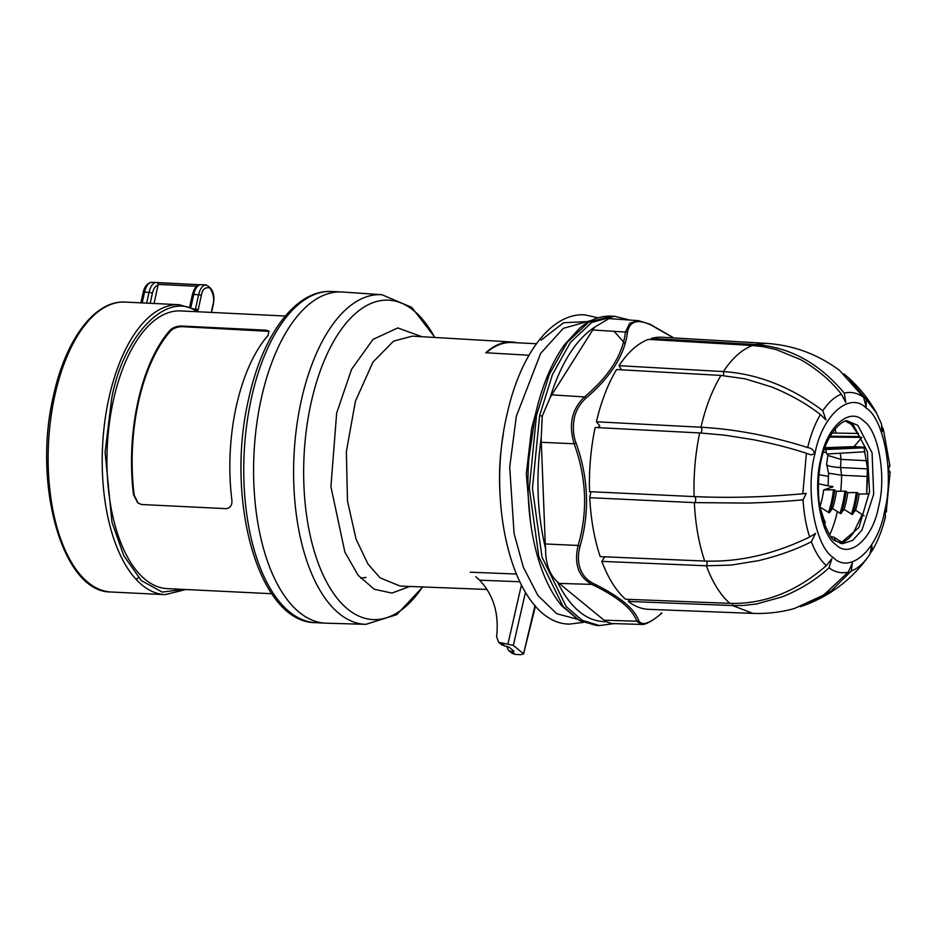 <?xml version="1.0" encoding="UTF-8"?>
<svg xmlns="http://www.w3.org/2000/svg" width="937" height="937" viewBox="0 0 937 937"><rect width="100%" height="100%" fill="white"/><g stroke="black" fill="none" stroke-linecap="round" stroke-linejoin="round"><path stroke-width="1.41" d="M840.489 541.504L844.682 542.218M864.148 515.842L855.551 510.161L852.155 514.436L844.061 509.353L840.665 513.617L832.571 508.545L829.175 512.785L819.863 506.929L825.192 523.151M825.181 522.003L823.799 524.099M818.423 483.726L832.97 486.889L823.635 489.946L834.281 489.758L836.401 491.293L845.642 491.14L847.762 492.686L857.015 492.522L859.124 494.068L869.255 493.822M832.571 508.545A54.077 25.967 92.8 0 0 834.832 500.206A54.077 25.967 92.8 0 0 836.401 491.293M855.551 510.161A57.134 27.442 92.8 0 0 857.624 502.349A57.134 27.442 92.8 0 0 859.124 494.068M832.126 487.17A72.641 34.88 -87.2 0 0 832.208 486.174L832.97 486.889M828.531 476.441L819.008 474.649M865.038 451.763L826.68 454.035L825.673 449.514L824.431 448.835M826.305 452.243L823.307 452.337M831.904 433.011L858.456 433.456M819.863 506.929A51.523 24.749 92.8 0 0 823.635 489.946M844.061 509.353A55.599 26.704 92.8 0 0 847.762 492.686M864.055 447.804L825.673 449.514M829.959 436.232L860.025 436.548M831.037 536.667L833.965 537.206L842.726 542.945M835.769 541.305L833.965 537.206M860.4 437.38L829.491 437.075M824.818 447.71L854.052 446.609L861.888 437.403M825.321 449.034L865.366 447.265L854.052 446.609M137.833 577.965L136.111 579.382M183.453 589.408L162.195 592.102L141.218 580.495L123.754 555.618L111.948 522.19L105.096 452.266L111.644 398.67C123.169 335.27 167.325 289.966 196.618 311.494A2.038 1.745 -60.9 0 0 195.833 309.62L179.26 304.724L125.183 302.077A145.13 69.701 -87.2 0 0 54.896 395.203A145.13 69.701 -87.2 0 0 111.023 591.997C62.334 592.617 32.35 483.679 53.514 395.566C65.555 339.721 94.766 300.074 125.183 302.077M199.968 284.766L151.981 282.295C147.496 282.845 144.567 286.242 143.185 292.473A2.553 0.75 12.5 0 1 144.567 292.11A15.308 7.344 -87.2 0 1 151.981 282.295M157.475 282.705L158.201 284.415L196.793 286.3M154.078 303.494L158.201 284.415M285.305 316.027L180.747 310.92A139.016 66.761 92.8 0 0 113.424 400.122A139.016 66.761 92.8 0 0 167.184 588.612L271.742 593.718M236.335 406.131A139.016 66.761 92.8 0 0 231.802 499.444C232.458 504.68 230.678 507.749 226.449 508.674L141.534 504.516L137.809 502.923L133.476 494.642A139.016 66.761 -87.2 0 1 138.008 401.329A139.016 66.761 -87.2 0 1 169.878 330.433C172.349 327.763 176.086 326.287 181.11 326.017L266.026 330.175L268.837 331.019L268.205 335.235A139.016 66.761 92.8 0 0 236.335 406.131M269.165 331.358L181.872 326.65C176.847 326.919 173.087 328.372 170.604 331.019A137.739 66.14 92.8 0 0 138.559 401.774A137.739 66.14 92.8 0 0 134.202 495.24L138.184 503.216M315.593 622.672L325.432 623.152A165.79 79.622 -87.2 0 1 261.318 398.354A165.79 79.622 -87.2 0 1 341.607 291.969L331.768 291.489C295.577 289.381 262.501 335.118 248.727 398.588C224.939 498.742 258.085 622.601 315.593 622.672A165.79 79.622 -87.2 0 1 251.479 397.874A165.79 79.622 -87.2 0 1 331.768 291.489M597.747 427.623L599.797 425.855L596.4 421.779A136.216 65.414 -87.2 0 1 616.581 369.541L720.975 375.432C712.354 389.687 705.678 406.951 700.958 427.237C735.51 429.181 771.081 435.963 807.659 447.546C810.786 434.686 815.026 423.7 820.402 414.576C806.78 403.87 790.547 394.676 771.713 386.969L745.29 378.864L720.975 375.432M576.079 443.084L574.147 443.775C568.396 424.672 571.851 409.059 584.524 396.937L586.047 398.084C579.921 403.671 575.997 410.336 574.287 418.078C572.671 427.436 573.257 435.775 576.079 443.084C588.506 477.929 589.841 512.234 580.108 546.025C577.848 554.224 577.871 561.755 580.179 568.618C582.662 575.341 587.042 580.284 593.308 583.435C619.521 596.342 634.665 608.757 638.741 620.692C641.763 626.232 649.493 623.702 661.92 613.114L661.803 613.243C652.093 621.301 645.288 625.026 641.388 624.405L636.738 621.196L638.741 620.692M729.888 603.358C720.389 594.983 712.553 582.463 706.381 565.796L601.859 561.368A136.216 65.414 -87.2 0 0 625.576 599.247L729.888 603.358C764.264 604.283 796.403 591.715 826.317 565.655L831.927 558.569L828.976 567.834C816.232 579.628 800.737 589.279 782.5 596.775L756.674 603.955L743.275 605.454L732.558 605.548L752.856 613.384L648.744 609.331A136.216 65.414 -87.2 0 1 628.235 601.425L630.062 599.422M601.859 561.368L604.728 556.812M694.118 496.587C693.474 474.836 695.336 453.625 699.693 432.941L595.136 427.483A136.216 65.414 -87.2 0 0 589.514 491.667L694.118 496.587C728.705 498.133 764.943 497.196 802.845 493.764L806.195 493.412L803.079 499.808C786.729 501.389 768.223 502.478 747.55 503.075L694.352 502.619C695.406 524.181 698.861 543.659 704.706 561.052L600.184 556.625A136.216 65.414 -87.2 0 1 589.748 497.699L590.907 491.726M651.285 338.421L755.433 344.535L766.044 343.352L662.037 337.226A136.216 65.414 -87.2 0 0 651.285 338.421L652.211 339.616M840.723 491.199A83.662 40.174 92.8 0 0 841.59 475.223L828.577 473.197M827.746 453.965L827.886 455.464L840.969 459.399A83.662 40.174 92.8 0 0 840.302 453.227M827.875 455.312L826.645 464.19A27.302 4.322 -2.2 0 0 826.645 464.436A27.302 4.322 -2.2 0 0 840.583 467.528L840.969 459.399L867.041 460.723M611.58 623.538L606.157 621.676C586.843 621.793 570.528 608.418 557.199 581.537C549.375 574.416 545.498 563.418 545.568 548.543C537.17 513.874 535.718 476.91 541.223 437.638L542.254 416.063L550.019 397.956C560.947 363.134 575.81 339.545 594.632 327.2L608.839 318.615M867.439 468.887L840.583 467.528L841.59 475.223L867.697 476.535M594.632 327.2A50.832 24.409 92.8 0 0 592.723 329.976L551.811 394.852A50.832 24.409 92.8 0 0 550.019 397.956M541.223 437.638A50.832 24.409 92.8 0 0 541.305 442.287L545.275 543.964A50.832 24.409 92.8 0 0 545.568 548.543M557.199 581.537A50.832 24.409 92.8 0 0 559.19 583.411L591.856 584.395C578.422 576.852 573.842 563.875 578.117 545.451L580.108 546.025M559.19 583.411L604.072 620.212A50.832 24.409 92.8 0 0 606.157 621.676M641.564 624.405L611.474 623.538M673.562 337.906L650.641 324.823C637.254 318.779 629.535 321.309 627.462 332.412L625.436 332.061L629.734 323.206L638.46 320.653L608.57 318.592M604.072 620.212L636.738 621.196C632.85 609.261 617.893 596.998 591.856 584.395L593.308 583.435M661.92 613.114L660.866 613.302M586.047 398.084C610.901 376.779 624.698 354.889 627.462 332.412M621.477 369.81L619.017 365.688A136.216 65.414 -87.2 0 1 648.345 339.381L752.493 345.495C741.905 349.513 732.207 358.203 723.399 371.579C757.822 373.863 790.969 386.911 822.827 410.722C828.519 402.324 834.691 396.796 841.344 394.114C830.814 380.645 817.181 369.119 800.444 359.539L776.117 349.548L763.093 346.655L752.493 345.495M619.017 365.688L723.399 371.579A3.057 1.452 -86.8 0 1 723.188 375.573M596.4 421.779L700.958 427.237M694.399 496.551A3.057 1.452 -87.3 0 1 695.711 499.386A3.057 1.452 -87.3 0 1 694.399 502.63L589.748 497.699M732.558 605.548L628.235 601.425M843.792 373.804L847.95 377.295L866.28 399.56L866.151 406.881L863.621 397.37L839.552 370.408C817.673 354.127 793.17 345.109 766.044 343.352M755.398 345.706A3.057 1.464 -86.6 0 0 755.48 344.535C789.668 346.995 819.289 363.193 844.284 393.153C851.03 391.479 857.472 392.884 863.621 397.37M844.284 393.153L845.783 402.477L841.344 394.114M822.827 410.722L825.919 419.917L820.402 414.576M807.659 447.546C811.758 448.214 814.03 450.322 814.464 453.871L810.903 454.878L806.394 453.262C790.641 448.073 772.627 443.482 752.352 439.512L724.488 435.143L699.693 432.941M802.845 493.764L806.394 453.262M704.706 561.052C739.223 562.223 774.208 554.2 809.673 536.995C806.054 525.844 803.864 513.453 803.079 499.808M809.673 536.995L815.565 533.364L811.348 541.75C796.099 549.539 778.518 555.84 758.583 560.642L731.059 565.093L706.381 565.796M826.317 565.655C820.332 560.174 815.342 552.209 811.348 541.75M752.856 613.384C766.923 613.922 780.755 612.306 794.353 608.535L823.646 595.03L848.313 572.05C841.567 573.737 835.125 572.331 828.976 567.834M848.313 572.05L852.354 563.02L851.253 571.09L831.459 590.591L805.855 604.763L800.128 606.731M851.253 571.09C857.905 568.419 864.078 562.879 869.77 554.493L869.243 555.254C853.138 578.188 832.009 594.69 805.855 604.763M869.77 554.493L871.797 545.639L872.464 550.23L870.625 552.807M884.938 517.669C885.524 517.236 885.524 515.233 884.938 511.672C886.707 509.892 887.128 509.986 886.203 511.953L884.868 513.078M884.563 511.344C894.296 475.481 884.294 419.097 866.268 408.122C849.672 390.706 821.597 415.876 814.874 454.199C805.152 490.063 815.143 546.447 833.169 557.433C849.777 574.849 877.84 549.668 884.563 511.344L885.36 510.688M888.698 470.819L890.15 471.943L886.203 511.953M890.15 471.943L889.318 471.908M889.752 471.44L888.581 470.046L889.518 465.408M881.951 426.616L883.357 429.181L881.858 431.957L881.541 424.051M866.28 399.56L876.493 413.041M835.991 544.69C821.046 535.589 812.754 488.821 820.824 459.071C826.399 427.284 849.683 406.412 863.445 420.854C878.402 429.966 886.683 476.722 878.625 506.472C873.05 538.26 849.765 559.131 835.991 544.69M530.436 521.546L526.301 473.771L531.595 428.701L535.73 413.076M409.809 586.445L391.9 593.086L374.203 589.244L358.11 575.236L344.886 552.162L330.925 486.701L336.652 413.123L351.574 369.295L373.043 339.381L397.78 327.938L422.001 336.723M261.318 398.354A165.79 79.622 92.8 0 0 326.193 623.187L365.863 624.335A165.006 79.235 92.8 0 1 301.292 400.567A165.006 79.235 92.8 0 1 381.956 294.733L342.368 292.004A165.79 79.622 92.8 0 0 261.318 398.354M475.797 576.642L479.627 580.179C493.518 594.972 499.175 613.77 496.598 636.586L498.613 642.255L501.963 644.996L509.295 647.268L514.003 651.356M528.983 355.24L485.729 352.745A124.117 59.605 92.8 0 1 512.141 342.017L412.35 336.149L393.54 341.162L372.996 362.045L355.486 401.001L346.362 451.54L347.463 500.897L356.072 539.185L367.96 564.015L380.082 577.836L400.169 586.082L487.041 589.455M517.329 342.801A124.117 59.605 92.8 0 0 512.141 342.017M506.554 646.307L508.604 650.454L511.883 651.683L515.221 654.413L521.312 654.705L523.115 653.429L513.335 645.406L498.613 642.255M513.745 650.91L511.883 651.683M515.221 654.413L511.953 653.194L508.604 650.454M535.472 605.981L523.514 654.143L535.015 605.466M366.062 577.438L360.534 578.141M536.433 343.738L511.825 342.532A123.59 59.347 92.8 0 0 486.326 352.78M824.9 521.206A72.641 34.88 -87.2 0 1 824.033 523.49M834.75 489.91A58.715 28.192 -87.2 0 1 832.794 501.67A58.715 28.192 -87.2 0 1 829.737 512.516M833.497 489.711A58.715 28.192 -87.2 0 1 831.529 501.6A58.715 28.192 -87.2 0 1 828.437 512.574M846.123 491.293A60.237 28.93 -87.2 0 1 841.227 513.347M857.484 492.675A61.772 29.668 -87.2 0 1 855.575 503.801A61.772 29.668 -87.2 0 1 852.729 514.167M856.242 492.475A61.772 29.668 -87.2 0 1 854.31 503.743A61.772 29.668 -87.2 0 1 851.417 514.214M844.869 491.093A60.237 28.93 -87.2 0 1 839.927 513.394M111.023 591.997L165.099 594.644A145.13 69.701 -87.2 0 1 108.973 397.85A145.13 69.701 -87.2 0 1 179.26 304.724M142.178 302.909L144.567 292.11L149.042 292.332A15.308 7.344 -87.2 0 1 156.444 282.505M190.902 307.277L193.725 294.511L198.644 294.757A15.308 7.344 -87.2 0 1 206.058 284.93L201.139 284.696A15.308 7.344 92.8 0 0 193.725 294.511A2.553 0.75 -167.5 0 0 192.354 294.874C194.018 288.209 196.957 284.813 201.139 284.696M157.697 282.716L199.85 284.778M150.178 303.295L152.38 293.351A2.553 0.75 12.5 0 0 149.042 292.332L146.641 303.131M196.618 311.494L198.14 309.936L201.326 295.565C202.287 289.451 205.133 286.898 209.841 287.928C213.495 293.761 214.503 299.465 212.875 305.04L211.247 312.408M206.058 284.93C213.015 288.385 215.358 295.214 213.086 305.392A2.038 0.597 -167.5 0 0 212.875 305.04M201.326 295.565A2.038 0.597 -167.5 0 0 198.644 294.757L195.364 309.362M152.38 293.351C153.609 288.409 155.53 285.68 158.13 285.176M198.14 309.936A2.038 0.597 -167.5 0 0 195.458 309.116L194.849 309.093M266.787 330.796L266.026 330.175M181.872 326.65L181.11 326.017M170.604 331.019L169.878 330.433M134.202 495.24L133.476 494.642M829.713 534.863A83.662 40.174 92.8 0 0 837.362 511.707M596.354 625.412L599.481 625.565L582.111 620.306L566.159 606.544L542.008 557.093L532.439 488.318L539.618 415.63L552.455 374.531L570.399 342.462L591.786 322.422L614.59 316.284L611.463 316.12L588.659 322.269L567.272 342.31L549.328 374.378L536.479 415.478L529.311 488.165L538.869 556.941L563.032 606.391L578.984 620.153L596.354 625.412L579.3 620.552L561.778 605.829C554.657 597.326 548.532 586.609 543.39 573.678C537.112 557.761 532.708 539.712 530.178 519.531C527.765 499.889 527.308 479.744 528.808 459.107L535.109 415.829C541.68 386.606 551.518 362.842 564.624 344.535L580.062 327.821C590.146 319.599 600.605 315.699 611.463 316.12M846.263 421.463L853.431 425.129L867.369 451.529L869.524 491.55L858.948 527.496L840.313 543.46M848.348 421.369L857.882 425.386L872.078 452.852L873.682 494.244L861.946 530.143L852.6 540.438L842.363 543.753L834.762 540.532C831.904 539.911 827.816 532.673 822.487 518.805C818.516 505.172 817.427 489.7 819.254 472.377C823.119 433.117 844.928 417.27 848.348 421.369M836.179 433.081A83.662 40.174 92.8 0 0 834.89 428.982M542.254 416.063L539.618 415.63M867.662 476.535L866.713 493.272M592.723 329.976L625.436 332.061C622.882 354.397 609.249 376.03 584.524 396.937L551.811 394.852M541.305 442.287L574.147 443.775C586.597 478.175 587.932 512.059 578.117 545.451L545.275 543.964M701.005 427.237A3.057 1.452 -87 0 1 701.801 430.188A3.057 1.452 -87 0 1 700.665 432.999M706.592 561.122A3.057 1.452 -87.6 0 1 706.428 565.807M732.664 603.428A3.057 1.464 -87.7 0 1 732.605 605.548M500.194 496.633A123.59 59.347 -87.2 0 1 503.216 434.92M577.45 619.228L556.73 613.712L537.92 595.499L523.326 567.201L514.073 533.458L509.705 467.036L516.357 416.204L540.649 353.401L563.278 328.36L591.61 320.372M614.145 331.347L625.108 343.715M434.733 337.472A159.899 76.787 92.8 0 0 311.107 402.758A159.899 76.787 92.8 0 0 329.871 587.757A159.899 76.787 92.8 0 0 422.54 586.949M589.42 321.485L563.57 322.738L541.082 340.178M470.257 572.214L516.158 574.018M479.627 580.179L519.637 581.748M521.37 585.203L507.983 643.778M512.621 651.719L512.914 650.231M513.335 645.406L525.446 592.418M501.881 643.485L505.219 646.214M165.099 594.644L185.842 589.525M140.89 302.85L143.185 292.473M213.086 305.392L211.516 312.419M192.354 294.874L189.696 306.821M828.121 485.448L828.577 473.22L826.645 464.436M599.493 625.565L613.876 623.609M614.59 316.273L629.676 320.044M638.46 320.653L650.137 324.272L673.808 337.917M846.099 421.486L851.288 424.32L860.904 438.528M840.138 543.413L842.82 542.605L848.899 538.388L853.326 533.118L862.145 514.518M866.643 493.893L867.369 467.938L863.926 447.336M805.305 493.506L806.195 493.424M847.95 377.295C859.358 387.461 868.775 399.209 876.224 412.549L881.6 424.203M883.357 429.181L889.916 465.947M885.442 516.849C882.396 529.499 878.074 540.626 872.464 550.218M869.817 554.411L869.243 555.254M583.236 622.414L569.544 624.101C515.549 623.913 484.757 508.334 506.917 414.88C519.777 355.65 550.628 312.888 584.653 314.82L598.111 317.83M434.955 337.484L411.741 307.371L381.956 294.733M422.763 586.96L396.738 614.66L365.863 624.335"/></g></svg>

